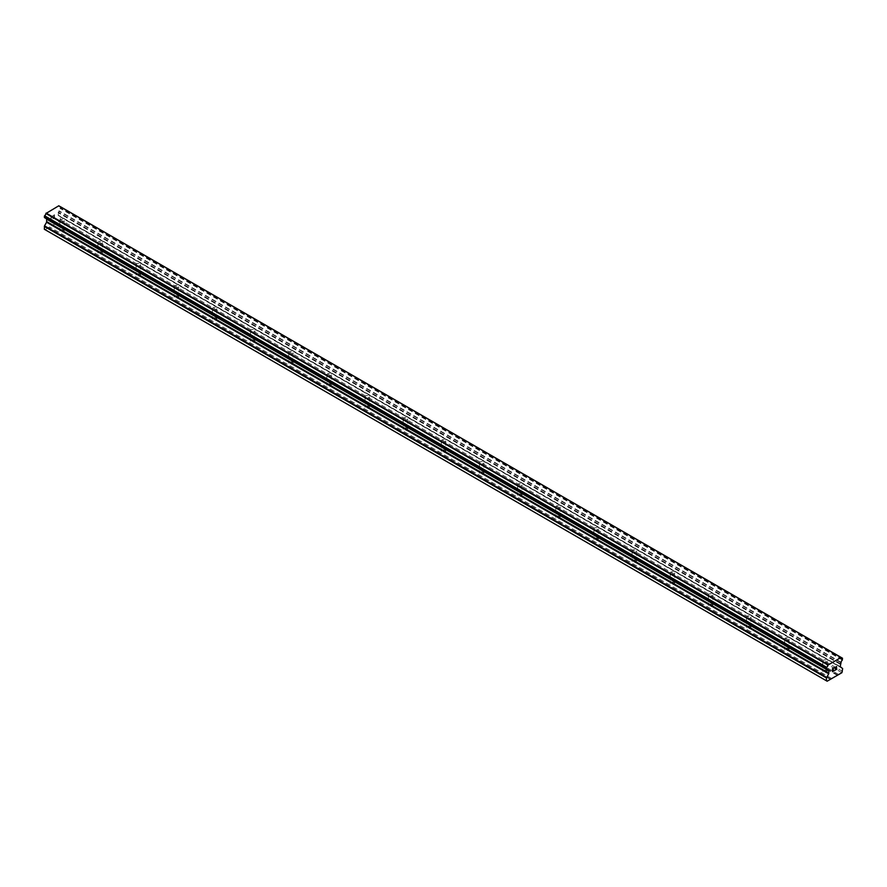 <?xml version="1.0" encoding="UTF-8"?>
<svg xmlns="http://www.w3.org/2000/svg" width="887" height="887" viewBox="0 0 887 887"><rect width="100%" height="100%" fill="white"/><g stroke="black" fill="none" stroke-linecap="round" stroke-linejoin="round"><path stroke-width="0.67" stroke-dasharray="4.43 3.33" d="M823.458 662.035A2.195 1.264 180 0 1 822.814 661.137A2.195 1.264 180 0 1 824.167 659.972A2.195 1.264 180 0 1 826.551 660.238A2.195 1.264 180 0 1 827.194 661.137A2.195 1.264 180 0 1 825.841 662.312A2.195 1.264 180 0 1 823.458 662.035M826.551 670.539A2.195 1.264 0 0 0 824.167 670.262A2.195 1.264 0 0 0 822.814 671.437A2.195 1.264 0 0 0 823.458 672.335A2.195 1.264 0 0 0 825.841 672.601A2.195 1.264 0 0 0 827.194 671.437A2.195 1.264 0 0 0 826.551 670.539M785.305 640.004A2.195 1.264 180 0 1 784.662 639.117A2.195 1.264 180 0 1 786.015 637.941A2.195 1.264 180 0 1 788.41 638.219A2.195 1.264 180 0 1 789.042 639.117A2.195 1.264 180 0 1 787.689 640.281A2.195 1.264 180 0 1 785.305 640.004M788.41 648.519A2.195 1.264 0 0 0 786.015 648.242A2.195 1.264 0 0 0 784.662 649.406A2.195 1.264 0 0 0 785.305 650.304A2.195 1.264 0 0 0 787.689 650.581A2.195 1.264 0 0 0 789.042 649.406A2.195 1.264 0 0 0 788.41 648.519M747.153 617.984A2.195 1.264 180 0 1 746.51 617.086A2.195 1.264 180 0 1 747.863 615.922A2.195 1.264 180 0 1 750.258 616.188A2.195 1.264 180 0 1 750.901 617.086A2.195 1.264 180 0 1 749.548 618.25A2.195 1.264 180 0 1 747.153 617.984M750.258 626.488A2.195 1.264 0 0 0 747.863 626.211A2.195 1.264 0 0 0 746.51 627.386A2.195 1.264 0 0 0 747.153 628.273A2.195 1.264 0 0 0 749.548 628.55A2.195 1.264 0 0 0 750.901 627.386A2.195 1.264 0 0 0 750.258 626.488M709.001 595.953A2.195 1.264 180 0 1 708.358 595.055A2.195 1.264 180 0 1 709.711 593.891A2.195 1.264 180 0 1 712.106 594.168A2.195 1.264 180 0 1 712.749 595.055A2.195 1.264 180 0 1 711.396 596.23A2.195 1.264 180 0 1 709.001 595.953M712.106 604.457A2.195 1.264 0 0 0 709.711 604.191A2.195 1.264 0 0 0 708.358 605.355A2.195 1.264 0 0 0 709.001 606.253A2.195 1.264 0 0 0 711.396 606.531A2.195 1.264 0 0 0 712.749 605.355A2.195 1.264 0 0 0 712.106 604.457M670.849 573.933A2.195 1.264 180 0 1 670.206 573.035A2.195 1.264 180 0 1 671.57 571.86A2.195 1.264 180 0 1 673.954 572.137A2.195 1.264 180 0 1 674.597 573.035A2.195 1.264 180 0 1 673.244 574.199A2.195 1.264 180 0 1 670.849 573.933M673.954 582.437A2.195 1.264 0 0 0 671.57 582.16A2.195 1.264 0 0 0 670.206 583.336A2.195 1.264 0 0 0 670.849 584.223A2.195 1.264 0 0 0 673.244 584.5A2.195 1.264 0 0 0 674.597 583.336A2.195 1.264 0 0 0 673.954 582.437M632.708 551.902A2.195 1.264 180 0 1 632.065 551.004A2.195 1.264 180 0 1 633.418 549.84A2.195 1.264 180 0 1 635.802 550.117A2.195 1.264 180 0 1 636.445 551.004A2.195 1.264 180 0 1 635.092 552.18A2.195 1.264 180 0 1 632.708 551.902M635.802 560.407A2.195 1.264 0 0 0 633.418 560.14A2.195 1.264 0 0 0 632.065 561.305A2.195 1.264 0 0 0 632.708 562.203A2.195 1.264 0 0 0 635.092 562.469A2.195 1.264 0 0 0 636.445 561.305A2.195 1.264 0 0 0 635.802 560.407M594.556 529.872A2.195 1.264 180 0 1 593.913 528.985A2.195 1.264 180 0 1 595.266 527.809A2.195 1.264 180 0 1 597.65 528.087A2.195 1.264 180 0 1 598.293 528.985A2.195 1.264 180 0 1 596.94 530.149A2.195 1.264 180 0 1 594.556 529.872M597.65 538.387A2.195 1.264 0 0 0 595.266 538.11A2.195 1.264 0 0 0 593.913 539.274A2.195 1.264 0 0 0 594.556 540.172A2.195 1.264 0 0 0 596.94 540.449A2.195 1.264 0 0 0 598.293 539.274A2.195 1.264 0 0 0 597.65 538.387M556.404 507.852A2.195 1.264 180 0 1 555.761 506.954A2.195 1.264 180 0 1 557.114 505.79A2.195 1.264 180 0 1 559.497 506.056A2.195 1.264 180 0 1 560.14 506.954A2.195 1.264 180 0 1 558.788 508.129A2.195 1.264 180 0 1 556.404 507.852M559.497 516.356A2.195 1.264 0 0 0 557.114 516.079A2.195 1.264 0 0 0 555.761 517.254A2.195 1.264 0 0 0 556.404 518.152A2.195 1.264 0 0 0 558.788 518.418A2.195 1.264 0 0 0 560.14 517.254A2.195 1.264 0 0 0 559.497 516.356M518.252 485.821A2.195 1.264 180 0 1 517.609 484.934A2.195 1.264 180 0 1 518.962 483.759A2.195 1.264 180 0 1 521.356 484.036A2.195 1.264 180 0 1 521.988 484.934A2.195 1.264 180 0 1 520.636 486.098A2.195 1.264 180 0 1 518.252 485.821M521.356 494.336A2.195 1.264 0 0 0 518.962 494.059A2.195 1.264 0 0 0 517.609 495.223A2.195 1.264 0 0 0 518.252 496.121A2.195 1.264 0 0 0 520.636 496.398A2.195 1.264 0 0 0 521.988 495.223A2.195 1.264 0 0 0 521.356 494.336M480.1 463.801A2.195 1.264 180 0 1 479.457 462.903A2.195 1.264 180 0 1 480.809 461.739A2.195 1.264 180 0 1 483.204 462.005A2.195 1.264 180 0 1 483.847 462.903A2.195 1.264 180 0 1 482.495 464.067A2.195 1.264 180 0 1 480.1 463.801M483.204 472.305A2.195 1.264 0 0 0 480.809 472.028A2.195 1.264 0 0 0 479.457 473.203A2.195 1.264 0 0 0 480.1 474.09A2.195 1.264 0 0 0 482.495 474.368A2.195 1.264 0 0 0 483.847 473.203A2.195 1.264 0 0 0 483.204 472.305M441.948 441.77A2.195 1.264 180 0 1 441.305 440.872A2.195 1.264 180 0 1 442.657 439.708A2.195 1.264 180 0 1 445.052 439.985A2.195 1.264 180 0 1 445.695 440.872A2.195 1.264 180 0 1 444.343 442.048A2.195 1.264 180 0 1 441.948 441.77M445.052 450.286A2.195 1.264 0 0 0 442.657 450.008A2.195 1.264 0 0 0 441.305 451.173A2.195 1.264 0 0 0 441.948 452.071A2.195 1.264 0 0 0 444.343 452.348A2.195 1.264 0 0 0 445.695 451.173A2.195 1.264 0 0 0 445.052 450.286M403.796 419.751A2.195 1.264 180 0 1 403.153 418.852A2.195 1.264 180 0 1 404.505 417.677A2.195 1.264 180 0 1 406.9 417.954A2.195 1.264 180 0 1 407.543 418.852A2.195 1.264 180 0 1 406.191 420.017A2.195 1.264 180 0 1 403.796 419.751M406.9 428.255A2.195 1.264 0 0 0 404.505 427.977A2.195 1.264 0 0 0 403.153 429.153A2.195 1.264 0 0 0 403.796 430.04A2.195 1.264 0 0 0 406.191 430.317A2.195 1.264 0 0 0 407.543 429.153A2.195 1.264 0 0 0 406.9 428.255M365.644 397.72A2.195 1.264 180 0 1 365.012 396.822A2.195 1.264 180 0 1 366.364 395.657A2.195 1.264 180 0 1 368.748 395.935A2.195 1.264 180 0 1 369.391 396.822A2.195 1.264 180 0 1 368.038 397.997A2.195 1.264 180 0 1 365.644 397.72M368.748 406.224A2.195 1.264 0 0 0 366.364 405.958A2.195 1.264 0 0 0 365.012 407.122A2.195 1.264 0 0 0 365.644 408.02A2.195 1.264 0 0 0 368.038 408.297A2.195 1.264 0 0 0 369.391 407.122A2.195 1.264 0 0 0 368.748 406.224M327.503 375.689A2.195 1.264 180 0 1 326.859 374.802A2.195 1.264 180 0 1 328.212 373.627A2.195 1.264 180 0 1 330.596 373.904A2.195 1.264 180 0 1 331.239 374.802A2.195 1.264 180 0 1 329.886 375.966A2.195 1.264 180 0 1 327.503 375.689M330.596 384.204A2.195 1.264 0 0 0 328.212 383.927A2.195 1.264 0 0 0 326.859 385.102A2.195 1.264 0 0 0 327.503 385.989A2.195 1.264 0 0 0 329.886 386.266A2.195 1.264 0 0 0 331.239 385.102A2.195 1.264 0 0 0 330.596 384.204M289.35 353.669A2.195 1.264 180 0 1 288.707 352.771A2.195 1.264 180 0 1 290.06 351.607A2.195 1.264 180 0 1 292.444 351.884A2.195 1.264 180 0 1 293.087 352.771A2.195 1.264 180 0 1 291.734 353.946A2.195 1.264 180 0 1 289.35 353.669M292.444 362.173A2.195 1.264 0 0 0 290.06 361.907A2.195 1.264 0 0 0 288.707 363.071A2.195 1.264 0 0 0 289.35 363.969A2.195 1.264 0 0 0 291.734 364.235A2.195 1.264 0 0 0 293.087 363.071A2.195 1.264 0 0 0 292.444 362.173M251.198 331.638A2.195 1.264 180 0 1 250.555 330.751A2.195 1.264 180 0 1 251.908 329.576A2.195 1.264 180 0 1 254.292 329.853A2.195 1.264 180 0 1 254.935 330.751A2.195 1.264 180 0 1 253.582 331.915A2.195 1.264 180 0 1 251.198 331.638M254.292 340.153A2.195 1.264 0 0 0 251.908 339.876A2.195 1.264 0 0 0 250.555 341.04A2.195 1.264 0 0 0 251.198 341.938A2.195 1.264 0 0 0 253.582 342.216A2.195 1.264 0 0 0 254.935 341.04A2.195 1.264 0 0 0 254.292 340.153M213.046 309.618A2.195 1.264 180 0 1 212.403 308.72A2.195 1.264 180 0 1 213.756 307.556A2.195 1.264 180 0 1 216.151 307.822A2.195 1.264 180 0 1 216.794 308.72A2.195 1.264 180 0 1 215.43 309.896A2.195 1.264 180 0 1 213.046 309.618M216.151 318.123A2.195 1.264 0 0 0 213.756 317.845A2.195 1.264 0 0 0 212.403 319.021A2.195 1.264 0 0 0 213.046 319.919A2.195 1.264 0 0 0 215.43 320.185A2.195 1.264 0 0 0 216.794 319.021A2.195 1.264 0 0 0 216.151 318.123M174.894 287.588A2.195 1.264 180 0 1 174.251 286.701A2.195 1.264 180 0 1 175.604 285.525A2.195 1.264 180 0 1 177.999 285.802A2.195 1.264 180 0 1 178.642 286.701A2.195 1.264 180 0 1 177.289 287.865A2.195 1.264 180 0 1 174.894 287.588M177.999 296.103A2.195 1.264 0 0 0 175.604 295.826A2.195 1.264 0 0 0 174.251 296.99A2.195 1.264 0 0 0 174.894 297.888A2.195 1.264 0 0 0 177.289 298.165A2.195 1.264 0 0 0 178.642 296.99A2.195 1.264 0 0 0 177.999 296.103M136.742 265.568A2.195 1.264 180 0 1 136.099 264.67A2.195 1.264 180 0 1 137.452 263.506A2.195 1.264 180 0 1 139.847 263.772A2.195 1.264 180 0 1 140.49 264.67A2.195 1.264 180 0 1 139.137 265.834A2.195 1.264 180 0 1 136.742 265.568M139.847 274.072A2.195 1.264 0 0 0 137.452 273.795A2.195 1.264 0 0 0 136.099 274.97A2.195 1.264 0 0 0 136.742 275.857A2.195 1.264 0 0 0 139.137 276.134A2.195 1.264 0 0 0 140.49 274.97A2.195 1.264 0 0 0 139.847 274.072M98.59 243.537A2.195 1.264 180 0 1 97.958 242.639A2.195 1.264 180 0 1 99.311 241.475A2.195 1.264 180 0 1 101.695 241.752A2.195 1.264 180 0 1 102.338 242.639A2.195 1.264 180 0 1 100.985 243.814A2.195 1.264 180 0 1 98.59 243.537M101.695 252.041A2.195 1.264 0 0 0 99.311 251.775A2.195 1.264 0 0 0 97.958 252.939A2.195 1.264 0 0 0 98.59 253.837A2.195 1.264 0 0 0 100.985 254.114A2.195 1.264 0 0 0 102.338 252.939A2.195 1.264 0 0 0 101.695 252.041M60.449 221.517A2.195 1.264 180 0 1 59.806 220.619A2.195 1.264 180 0 1 61.159 219.444A2.195 1.264 180 0 1 63.542 219.721A2.195 1.264 180 0 1 64.186 220.619A2.195 1.264 180 0 1 62.833 221.783A2.195 1.264 180 0 1 60.449 221.517M63.542 230.021A2.195 1.264 0 0 0 61.159 229.744A2.195 1.264 0 0 0 59.806 230.919A2.195 1.264 0 0 0 60.449 231.806A2.195 1.264 0 0 0 62.833 232.084A2.195 1.264 0 0 0 64.186 230.919A2.195 1.264 0 0 0 63.542 230.021M833.447 669.485L832.693 669.918M834.09 670.583L832.693 671.381M834.09 667.656L832.505 668.565L832.516 671.692M835.166 667.833L836.607 666.503M836.862 668.975L835.388 669.829M836.441 666.647L835.011 670.25M54.307 215.009L54.307 216.262L54.307 215.009L52.921 215.608L54.495 214.698L52.91 215.807L54.307 215.009M54.307 216.262L53.553 216.694L54.307 216.262M53.553 216.905L54.307 216.461L53.553 216.905M54.307 217.714L52.91 218.524L54.307 217.725M54.484 214.687L54.495 217.825L54.484 214.687M52.91 218.734L54.484 217.825L52.921 218.734M51.025 216.694L50.98 219.843L50.991 216.716M50.98 219.843L51.379 217.138L50.991 219.854M45.071 229.678L59.85 221.14L60.56 217.071L58.132 215.12L58.997 210.796A2.229 1.286 -60 0 1 60.316 208.5L60.482 206.726L842.561 658.265M46.046 218.546L46.656 218.912M44.439 217.57L44.605 217.57A2.229 1.286 -60 0 1 45.481 217.581A2.229 1.286 -60 0 1 45.924 218.335L45.936 218.435M840.954 657.378L58.775 205.795M60.371 206.704L60.305 206.715A2.229 1.286 -60 0 1 59.44 206.715A2.229 1.286 -60 0 1 58.997 205.961L58.963 205.895M837.572 674.918L55.482 223.38M837.328 675.329L55.249 223.801M838.481 674.397L56.391 222.859M838.714 674.53L56.635 223.003M841.929 672.679L59.85 221.14M842.65 671.437L60.56 219.898M842.484 668.233L60.394 216.694M840.388 667.024L58.298 215.486L840.388 667.024M840.954 662.678L58.875 211.139M841.076 662.323L58.997 210.796M60.305 206.715L841.076 657.489L58.997 205.961M44.605 217.57L826.684 669.108L45.924 218.335M828.125 670.073L46.612 218.878L828.059 670.04M830.365 679.353L48.286 227.815M830.609 678.943L48.519 227.405M831.518 678.411L49.428 226.884M831.751 678.555L49.672 227.017M842.65 668.598L60.56 217.071M840.222 666.647L58.132 215.12M840.222 664.23L58.132 212.692M840.388 663.664L58.298 212.126M842.395 660.039L60.316 208.5M842.561 659.85L60.471 208.312M842.561 659.839L60.482 208.301M842.65 659.562L60.56 208.024M842.65 658.442L60.56 206.915M822.814 661.137L822.814 671.437M784.662 639.117L784.662 649.406M746.51 617.086L746.51 627.386M708.358 595.055L708.358 605.355M670.206 573.035L670.206 583.336M632.065 551.004L632.065 561.305M593.913 528.985L593.913 539.274M555.761 506.954L555.761 517.254M517.609 484.934L517.609 495.223M479.457 462.903L479.457 473.203M441.305 440.872L441.305 451.173M403.153 418.852L403.153 429.153M365.012 396.822L365.012 407.122M326.859 374.802L326.859 385.102M288.707 352.771L288.707 363.071M250.555 330.751L250.555 341.04M212.403 308.72L212.403 319.021M174.251 286.701L174.251 296.99M136.099 264.67L136.099 274.97M97.958 242.639L97.958 252.939M59.806 220.619L59.806 230.919M64.186 220.619L64.186 230.919M102.338 242.639L102.338 252.939M140.49 264.67L140.49 274.97M178.642 286.701L178.642 296.99M216.794 308.72L216.794 319.021M254.935 330.751L254.935 341.04M293.087 352.771L293.087 363.071M331.239 374.802L331.239 385.102M369.391 396.822L369.391 407.122M407.543 418.852L407.543 429.153M445.695 440.872L445.695 451.173M483.847 462.903L483.847 473.203M521.988 484.934L521.988 495.223M560.14 506.954L560.14 517.254M598.293 528.985L598.293 539.274M636.445 551.004L636.445 561.305M674.597 573.035L674.597 583.336M712.749 595.055L712.749 605.355M750.901 617.086L750.901 627.386M789.042 639.117L789.042 649.406M827.194 661.137L827.194 671.437M841.519 658.243L59.44 206.715M827.56 669.108L45.481 217.581"/><path stroke-width="1.33" d="M832.693 669.929L833.447 669.485L832.693 671.381L834.09 670.794L832.516 671.703L832.516 668.565L834.09 667.656L832.693 668.676L832.693 669.929L832.693 668.665L834.079 667.667M832.693 671.381L833.447 669.485M832.516 671.692L834.079 670.783M835.166 667.822L836.607 666.503M836.618 667.423L836.23 668.233L836.607 667.412M836.23 668.233L835.388 669.829L836.23 668.221M835.388 669.829L836.862 668.975M835.011 670.25L836.862 669.175L835.011 670.262L836.563 667.124L835.465 667.201L836.441 666.647M826.684 669.108A2.229 1.286 -60 0 1 827.56 669.108A2.229 1.286 -60 0 1 828.003 669.873L826.518 669.108L826.695 667.323A2.229 1.286 -60 0 0 828.003 665.039L841.076 657.489A2.229 1.286 -60 0 0 841.519 658.243A2.229 1.286 -60 0 0 842.395 658.254L842.395 660.039A2.229 1.286 -60 0 0 841.076 662.323L840.222 666.647L842.65 668.598L841.929 672.679L827.15 681.205L826.44 680.795L826.44 677.967L828.702 673.765L46.612 222.238L44.516 225.863L44.35 229.267L827.15 681.205M828.702 673.765L828.868 670.783L828.003 669.873M46.656 218.912L46.612 222.238M45.936 218.435L828.059 670.04M826.529 669.108L44.439 217.57L826.529 669.108L44.439 217.57L44.605 215.785A2.229 1.286 -60 0 0 45.924 213.501L58.775 205.795L840.865 657.322M60.471 206.726L842.55 658.254L60.371 206.704M828.225 664.618L46.135 213.091M828.125 664.784L46.046 213.257M828.003 665.039L45.924 213.501M828.702 670.406L828.125 670.073L828.702 670.406M826.44 680.795L44.35 229.267M842.395 658.254L841.076 657.489M826.695 667.323L44.605 215.785M826.529 667.501L44.45 215.973L826.518 667.523M826.44 667.811L44.35 216.273M826.44 668.92L44.35 217.382M828.868 670.783L46.778 219.244M828.868 673.2L46.778 221.672M826.606 677.402L44.516 225.863M826.44 677.967L44.35 226.429M841.009 657.4L58.919 205.862M828.092 670.062L46.002 218.535"/></g></svg>
